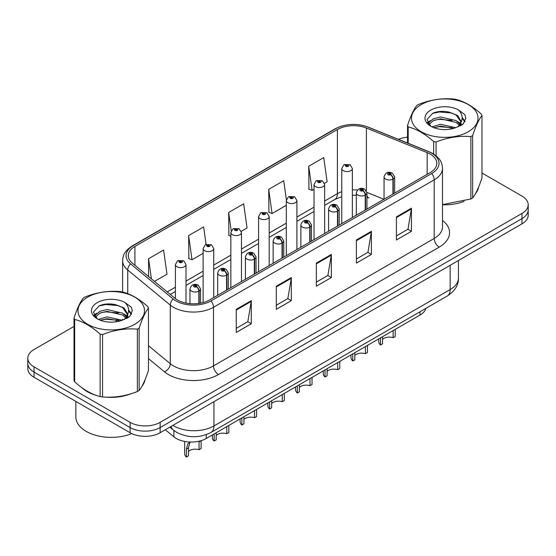<?xml version="1.0" encoding="UTF-8"?>
<svg xmlns="http://www.w3.org/2000/svg" width="556" height="556" viewBox="0 0 556 556"><rect width="100%" height="100%" fill="white"/><g stroke="black" fill="none" stroke-linecap="round" stroke-linejoin="round"><path stroke-width="0.83" d="M366.939 195.636A12.739 5.963 -68 0 0 368.948 197.992L368.614 197.86M425.931 308.351A21.232 12.26 180 0 1 419.975 315.092L206.29 438.462A21.232 12.26 180 0 1 173.882 436.821L165.313 429.753M82.17 387.907A33.972 19.613 0 0 0 87.222 391.626A33.972 19.613 0 0 0 96.285 395.365A33.972 19.613 0 0 1 87.222 391.626A33.972 19.613 0 0 1 82.17 387.907M430.191 154.081A22.65 13.073 180 0 1 436.828 163.332A22.65 13.073 180 0 1 430.191 172.575L209.487 300.004A22.65 13.073 180 0 1 174.918 298.252L132.377 263.176A22.65 13.073 180 0 1 128.276 255.677A22.65 13.073 180 0 1 134.913 246.433L337.409 129.52A22.65 13.073 180 0 1 366.411 128.054L427.168 152.615A22.65 13.073 180 0 1 430.191 154.081M431.748 153.185A24.846 14.345 0 0 0 428.433 151.579L367.676 127.018A24.846 14.345 0 0 0 335.852 128.624L133.364 245.537A24.846 14.345 0 0 0 130.577 263.905L173.118 298.982A24.846 14.345 0 0 0 211.037 300.9L431.748 173.472A24.846 14.345 0 0 0 431.748 153.185M74.017 326.435L34.02 349.529A21.232 12.26 0 0 0 27.8 358.196L27.8 368.6A21.232 12.26 0 0 0 34.02 377.267L130.111 432.742L130.111 427.543A21.232 12.26 0 0 0 160.142 427.543L521.98 218.633A21.232 12.26 0 0 0 528.2 209.966A21.232 12.26 0 0 1 521.98 218.633L160.142 427.543A21.232 12.26 0 0 1 130.111 427.543L34.02 372.061L130.111 427.543L130.111 422.338A21.232 12.26 0 0 0 160.142 422.338L521.98 213.435A21.232 12.26 0 0 0 528.2 204.768A21.232 12.26 0 0 0 521.98 196.094L481.982 172.999M27.8 363.395A21.232 12.26 0 0 0 34.02 372.061A21.232 12.26 0 0 1 27.8 363.395M236.258 309.331L236.258 332.453L251.277 323.78L251.277 300.664L236.258 309.331M236.258 328.346L247.823 321.674L251.215 301.435A5.664 3.266 -120 0 0 251.277 300.664M247.726 321.729L251.277 323.78M276.297 286.222L276.297 309.338L291.309 300.664L291.309 277.548L276.297 286.222M276.297 305.23L287.862 298.558L291.254 278.32A5.664 3.266 -120 0 0 291.309 277.548M287.758 298.614L291.309 300.664M396.414 216.875L396.414 239.99L411.426 231.317L411.426 208.201L396.414 216.875M396.414 235.883L407.979 229.211L411.364 208.973A5.664 3.266 -120 0 0 411.426 208.201M407.875 229.267L411.426 231.317M356.375 239.99L356.375 263.106L371.387 254.433L371.387 231.317L356.375 239.99M356.375 258.999L367.94 252.327L371.325 232.088A5.664 3.266 -120 0 0 371.387 231.317M367.836 252.382L371.387 254.433M316.336 263.106L316.336 286.222L331.348 277.548L331.348 254.433L316.336 263.106M316.336 282.114L327.901 275.442L331.293 255.204A5.664 3.266 -120 0 0 331.348 254.433M327.797 275.498L331.348 277.548M442.493 204.775A33.972 19.613 0 0 0 464.121 201.321A33.972 19.613 0 0 1 442.493 204.775M475.588 193.439A33.972 19.613 0 0 0 478.556 187.205A33.972 19.613 0 0 1 475.588 193.439M105.438 397.081A33.972 19.613 0 0 0 130.604 393.877A33.972 19.613 0 0 1 105.438 397.081M142.072 385.996A33.972 19.613 0 0 0 145.04 379.762A33.972 19.613 0 0 1 142.072 385.996M407.534 137.179A21.232 12.26 0 0 0 398.457 139.341M112.659 304.125L112.076 304.459M27.8 358.196A21.232 12.26 0 0 0 34.02 366.863L130.111 422.338M154.485 281.405L166.981 274.198L163.589 250.04L148.577 258.714L148.577 276.534M286.375 199.743L283.706 180.693L268.694 189.367L268.93 212.343M324.461 183.278L327.13 181.736L323.745 157.577L308.726 166.251L308.969 189.228M206.088 244.425L203.628 226.924L188.616 235.598L188.859 258.575M241.283 231.296L247.059 227.967L243.667 203.809L228.655 212.482L228.898 235.459M230.851 236.189L228.655 235.362M228.655 212.482L231.226 230.809M268.694 189.367L272.079 213.518L286.305 205.303M272.079 213.518L268.694 212.253M308.726 166.251L312.118 190.402L314.029 189.297M312.118 190.402L308.726 189.137M188.616 235.598L192.008 259.749L203.128 253.327M192.008 259.749L188.616 258.477M148.577 258.714L151.406 278.869M130.111 432.742A21.232 12.26 0 0 0 160.142 432.742L521.98 223.839A21.232 12.26 0 0 0 528.2 215.165L528.2 204.768M395.198 329.395L395.198 336.491L393.141 337.687L393.141 330.584M380.492 337.888L380.492 344.984A10.62 6.13 180 0 1 378.74 341.613L378.74 338.896M393.141 337.687A7.784 4.497 0 0 0 382.556 339.424M382.556 336.7L382.556 343.796L380.492 344.984M393.266 193.891L393.266 178.983A3.538 2.134 -122.2 0 0 390.659 174.709A1.772 1.022 0 0 0 390.604 173.298A1.772 1.022 0 0 0 388.102 173.298A1.772 1.022 0 0 0 388.102 174.744A1.772 1.022 0 0 0 390.548 174.772L389.832 174.32A0.709 0.41 180 0 1 389.082 173.646A0.709 0.41 180 0 1 389.874 174.299L390.659 174.709M390.548 174.772A3.538 1.953 62.1 0 1 392.939 179.171A5.31 3.065 180 0 1 385.6 179.074A5.31 3.065 180 0 1 384.05 176.912C385.405 172.555 388.178 171.29 392.376 173.124L394.663 176.912A5.31 3.065 180 0 1 393.266 178.983M392.939 194.086L392.939 179.171M352.372 217.507L352.372 168.503A5.31 3.065 180 0 1 349.099 171.331A5.31 3.065 180 0 1 343.309 170.671A5.31 3.065 180 0 1 341.759 168.503L343.872 164.819A3.538 2.134 57.8 0 1 345.762 164.923A1.772 1.022 0 0 0 345.811 166.334A1.772 1.022 0 0 0 348.313 166.334A1.772 1.022 0 0 0 348.313 164.889A1.772 1.022 0 0 0 345.867 164.861L346.59 165.313A0.709 0.41 180 0 1 347.333 165.987A0.709 0.41 180 0 1 346.541 165.334L345.762 164.923M346.59 165.91L346.59 165.313M345.867 164.861A3.538 1.953 -117.9 0 0 344.213 164.618A3.538 1.953 -117.9 0 0 344.06 164.722M346.541 165.89L346.541 165.334M367.474 345.401L367.474 352.504L365.417 353.692L365.417 346.59M352.768 353.894L352.768 360.99A10.62 6.13 180 0 1 351.01 357.619L351.01 354.909M365.417 353.692A7.784 4.497 0 0 0 354.825 355.43M354.825 352.706L354.825 359.802L352.768 360.99M365.542 209.904L365.542 194.989A3.538 2.134 -122.2 0 0 362.936 190.715A1.772 1.022 0 0 0 362.88 189.304A1.772 1.022 0 0 0 360.378 189.304A1.772 1.022 0 0 0 360.378 190.75A1.772 1.022 0 0 0 362.825 190.777L362.109 190.326A0.709 0.41 180 0 1 361.358 189.652A0.709 0.41 180 0 1 362.151 190.305L362.936 190.715M362.825 190.777A3.538 1.953 62.1 0 1 365.216 195.177A5.31 3.065 180 0 1 357.876 195.086A5.31 3.065 180 0 1 356.32 192.918C357.675 188.56 360.455 187.302 364.653 189.13L366.939 192.918A5.31 3.065 180 0 1 365.542 194.989M365.216 210.092L365.216 195.177M339.751 361.407L339.751 368.51L337.687 369.698L337.687 362.595M325.038 369.9L325.038 377.003A10.62 6.13 180 0 1 323.286 373.625L323.286 370.915M337.687 369.698A7.784 4.497 0 0 0 327.102 371.443M327.102 368.711L327.102 375.814L325.038 377.003M337.819 225.91L337.819 210.995A3.538 2.134 -122.2 0 0 335.205 206.728A1.772 1.022 0 0 0 335.157 205.31A1.772 1.022 0 0 0 332.655 205.31A1.772 1.022 0 0 0 332.655 206.756A1.772 1.022 0 0 0 335.101 206.79L334.378 206.339A0.709 0.41 180 0 1 333.635 205.657A0.709 0.41 180 0 1 334.427 206.311L335.205 206.728M335.101 206.79A3.538 1.953 62.1 0 1 337.492 211.183A5.31 3.065 180 0 1 330.153 211.092A5.31 3.065 180 0 1 328.596 208.924C329.951 204.566 332.724 203.308 336.922 205.136L339.209 208.924A5.31 3.065 180 0 1 337.819 210.995M337.492 226.097L337.492 211.183M312.02 377.42L312.02 384.516L309.963 385.704L309.963 378.608M297.314 385.906L297.314 393.009A10.62 6.13 180 0 1 295.563 389.631L295.563 386.92M309.963 385.704A7.784 4.497 0 0 0 299.371 387.449M299.371 384.717L299.371 391.82L297.314 393.009M310.088 241.916L310.088 227.001A3.538 2.134 -122.2 0 0 307.482 222.734A1.772 1.022 0 0 0 307.426 221.323A1.772 1.022 0 0 0 304.924 221.323A1.772 1.022 0 0 0 304.924 222.768A1.772 1.022 0 0 0 307.371 222.796L306.655 222.344A0.709 0.41 180 0 1 305.904 221.663A0.709 0.41 180 0 1 306.697 222.317L307.482 222.734M307.371 222.796A3.538 1.953 62.1 0 1 309.761 227.189A5.31 3.065 180 0 1 302.422 227.098A5.31 3.065 180 0 1 300.865 224.93C302.228 220.579 305.001 219.314 309.199 221.142L311.485 224.93A5.31 3.065 180 0 1 310.088 227.001M309.761 242.103L309.761 227.189M284.297 393.426L284.297 400.522L282.24 401.717L282.24 394.614M269.59 401.918L269.59 409.014A10.62 6.13 180 0 1 267.832 405.644L267.832 402.926M282.24 401.717A7.784 4.497 0 0 0 271.648 403.454M271.648 400.73L271.648 407.826L269.59 409.014M282.365 257.921L282.365 243.014A3.538 2.134 -122.2 0 0 279.758 238.739A1.772 1.022 0 0 0 279.703 237.329A1.772 1.022 0 0 0 277.201 237.329A1.772 1.022 0 0 0 277.201 238.774A1.772 1.022 0 0 0 279.647 238.802L278.931 238.35A0.709 0.41 180 0 1 278.181 237.676A0.709 0.41 180 0 1 278.973 238.329L279.758 238.739M279.647 238.802A3.538 1.953 62.1 0 1 282.038 243.201A5.31 3.065 180 0 1 274.699 243.104A5.31 3.065 180 0 1 273.142 240.943C274.497 236.585 277.277 235.32 281.468 237.155L283.762 240.943A5.31 3.065 180 0 1 282.365 243.014M282.038 258.116L282.038 243.201M324.648 233.513L324.648 184.509A5.31 3.065 180 0 1 321.368 187.337A5.31 3.065 180 0 1 315.586 186.677A5.31 3.065 180 0 1 314.029 184.509L316.149 180.825A3.538 2.134 57.8 0 1 318.032 180.929A1.772 1.022 0 0 0 318.088 182.34A1.772 1.022 0 0 0 320.59 182.34A1.772 1.022 0 0 0 320.59 180.895A1.772 1.022 0 0 0 318.143 180.867L318.859 181.319A0.709 0.41 180 0 1 319.61 182A0.709 0.41 180 0 1 318.817 181.346L318.032 180.929M318.859 181.923L318.859 181.319M318.143 180.867A3.538 1.953 -117.9 0 0 316.489 180.63A3.538 1.953 -117.9 0 0 316.336 180.728M318.817 181.895L318.817 181.346M296.918 249.519L296.918 200.514A5.31 3.065 180 0 1 293.644 203.35A5.31 3.065 180 0 1 287.862 202.683A5.31 3.065 180 0 1 286.305 200.514L288.425 196.831A3.538 2.134 57.8 0 1 290.308 196.935A1.772 1.022 0 0 0 290.364 198.346A1.772 1.022 0 0 0 292.866 198.346A1.772 1.022 0 0 0 292.866 196.907A1.772 1.022 0 0 0 290.42 196.873L291.135 197.324A0.709 0.41 180 0 1 291.886 198.005A0.709 0.41 180 0 1 291.115 197.915L290.308 196.935M291.135 197.929L291.135 197.324M290.42 196.873A3.538 1.953 -117.9 0 0 288.766 196.636A3.538 1.953 -117.9 0 0 288.606 196.734M291.115 197.915A0.709 0.41 180 0 1 291.094 197.352M269.194 265.525L269.194 216.527A5.31 3.065 180 0 1 265.921 219.356A5.31 3.065 180 0 1 260.132 218.689A5.31 3.065 180 0 1 258.582 216.527L260.695 212.837A3.538 2.134 57.8 0 1 262.585 212.941A1.772 1.022 0 0 0 262.634 214.359A1.772 1.022 0 0 0 265.136 214.359A1.772 1.022 0 0 0 265.136 212.913A1.772 1.022 0 0 0 262.689 212.879L263.412 213.33A0.709 0.41 180 0 1 264.156 214.011A0.709 0.41 180 0 1 263.384 213.921L262.585 212.941M263.412 213.935L263.412 213.33M262.689 212.879A3.538 1.953 -117.9 0 0 261.035 212.642A3.538 1.953 -117.9 0 0 260.882 212.746M263.384 213.921A0.709 0.41 180 0 1 263.363 213.358M75.852 401.418L75.852 416.937A35.389 20.433 0 0 0 86.222 431.387A35.389 20.433 0 0 0 131.744 433.59M421.233 104.584A33.263 19.203 -0 0 0 421.233 131.744A33.263 19.203 -0 0 0 468.277 131.744A33.263 19.203 -0 0 0 468.277 104.584A33.263 19.203 -0 0 0 421.233 104.584M442.493 204.608L470.883 198.972A38.218 22.066 -0 0 0 471.787 198.471A38.218 22.066 -0 0 0 472.656 197.95C475.748 194.079 478.855 187.379 481.982 177.857L481.982 115.495A38.218 22.066 -0 0 0 481.329 114.098C472.815 106.384 464.323 101.477 455.857 99.385A38.218 22.066 -0 0 0 453.432 99.01C441.784 98.016 430.184 99.809 418.633 104.396A38.218 22.066 -0 0 0 417.73 104.896A38.218 22.066 -0 0 0 416.861 105.418C413.74 109.344 410.634 116.044 407.534 125.51A38.218 22.066 -0 0 0 408.187 126.907L408.187 143.274M433.659 154.061L433.659 141.62C425.145 133.906 416.652 128.999 408.187 126.907M433.659 141.62A38.218 22.066 -0 0 0 436.078 141.995L436.078 155.812M470.883 198.972L470.883 136.609C459.332 135.594 447.733 137.395 436.078 141.995M470.883 136.609A38.218 22.066 -0 0 0 471.787 136.102A38.218 22.066 -0 0 0 472.656 135.588L472.656 197.95M455.767 127.678L440.567 124.315L431.949 126.865M453.647 128.366L440.567 126.149L433.888 127.706M460.521 125.774L460.375 125.392M459.923 124.468L456.198 120.617L440.567 116.975L433.319 118.782L429.128 122.362L428.579 124.301M459.325 125.378L456.198 122.452L440.567 118.81L433.319 120.617L428.912 124.662M457.908 126.97L460.389 123.522L460.938 121.104L457.685 115.481L448.803 112.055C442.75 110.825 437.363 111.249 432.651 113.341L426.952 119.554L430.775 126.205M460.083 126.004L460.938 122.556M460.889 121.827L456.198 115.113L449.227 112.138M430.775 110.095A19.773 11.419 -0 0 0 430.775 126.24A19.773 11.419 -0 0 0 455.496 127.755L463.204 124.016L465.803 118.164L464.913 114.675L458.436 109.921A19.773 11.419 -0 0 0 430.775 110.095M458.436 109.921C462.557 114.105 463.204 118.643 460.389 123.515M407.534 143.017L407.534 125.51M481.982 115.495C478.883 119.366 475.776 126.059 472.656 135.588M452.195 127.755L439.309 126.65L434.18 127.581M461.612 125.149L460.702 124.419M460.159 124.03L459.235 123.425M452.195 120.416L439.309 119.311L434.18 120.242M429.225 122.181L427.717 123.112M464.823 121.827L462.112 118.261M452.25 113.09L439.309 111.971L432.415 113.445M465.803 118.345L464.913 114.675M462.196 124.766L460.868 123.627M460.472 123.328L457.303 121.437M430.476 120.638L427.376 122.438M465.045 121.389L462.105 117.337M87.723 297.14A33.263 19.203 -0 0 0 87.723 324.301A33.263 19.203 -0 0 0 134.767 324.301A33.263 19.203 -0 0 0 134.767 297.14A33.263 19.203 -0 0 0 87.723 297.14M84.213 297.453A38.218 22.066 -0 0 0 83.344 297.974C80.224 301.901 77.117 308.601 74.017 318.067A38.218 22.066 -0 0 0 74.671 319.464L74.671 381.826C83.143 389.52 91.629 394.419 100.143 396.539A38.218 22.066 -0 0 0 102.568 396.908C114.119 397.922 125.719 396.129 137.367 391.528A38.218 22.066 -0 0 0 138.27 391.021A38.218 22.066 -0 0 0 139.139 390.507C142.232 386.635 145.345 379.936 148.466 370.414L148.466 308.045A38.218 22.066 -0 0 0 147.813 306.648C139.299 298.933 130.813 294.034 122.341 291.942A38.218 22.066 -0 0 0 119.922 291.566C108.267 290.573 96.668 292.366 85.117 296.953A38.218 22.066 -0 0 0 84.213 297.453M100.143 396.539L100.143 334.17C91.629 326.455 83.143 321.556 74.671 319.464M100.143 334.17A38.218 22.066 -0 0 0 102.568 334.545L102.568 396.908M137.367 391.528L137.367 329.159C125.816 328.151 114.216 329.944 102.568 334.545M137.367 329.159A38.218 22.066 -0 0 0 138.27 328.659A38.218 22.066 -0 0 0 139.139 328.137L139.139 390.507M74.017 318.067L74.017 380.429A38.218 22.066 -0 0 0 74.671 381.826M122.251 320.228L107.058 316.871L98.433 319.422M120.131 320.916L107.058 318.706L100.372 320.256M127.004 318.331L126.858 317.942M126.407 317.017L122.681 313.174L107.058 309.532L99.802 311.339L95.611 314.911L95.069 316.857M125.809 317.935L122.681 315.009L107.058 311.367L99.802 313.174L95.396 317.219M124.391 319.519L126.872 316.079L127.421 313.654L124.169 308.038L115.287 304.612C109.233 303.374 103.854 303.805 99.135 305.89L93.436 312.104L97.258 318.755M126.566 318.56L127.421 315.113M127.373 314.376L122.681 307.67L115.711 304.688M97.258 302.645A19.773 11.419 -0 0 0 97.258 318.796A19.773 11.419 -0 0 0 121.979 320.305L129.687 316.566L132.286 310.721L131.404 307.232L124.919 302.471A19.773 11.419 -0 0 0 97.258 302.645M124.919 302.471C129.041 306.662 129.687 311.193 126.872 316.072M148.466 308.045C145.366 311.916 142.26 318.616 139.139 328.137M118.678 320.305L105.793 319.207L100.671 320.138M128.095 317.698L127.192 316.976M126.643 316.579L125.725 315.975M118.678 312.965L105.793 311.86L100.671 312.799M95.715 314.731L94.2 315.662M131.306 314.383L128.596 310.818M118.734 305.64L105.793 304.521L98.898 306.002M132.286 310.901L131.404 307.232M128.679 317.316L127.352 316.183M126.956 315.884L123.786 313.987M96.959 313.195L93.86 314.995M131.536 313.945L128.589 309.894M256.566 409.431L256.566 416.534L254.509 417.723L254.509 410.62M241.86 417.924L241.86 425.027A10.62 6.13 180 0 1 240.109 421.65L240.109 418.939M254.509 417.723A7.784 4.497 0 0 0 243.924 419.46M243.924 416.736L243.924 423.832L241.86 425.027M254.641 273.934L254.641 259.02A3.538 2.134 -122.2 0 0 252.028 254.745A1.772 1.022 0 0 0 251.972 253.334A1.772 1.022 0 0 0 249.47 253.334A1.772 1.022 0 0 0 249.47 254.78A1.772 1.022 0 0 0 251.917 254.808L251.201 254.356A0.709 0.41 180 0 1 250.45 253.682A0.709 0.41 180 0 1 251.249 254.335L252.028 254.745M251.917 254.808A3.538 1.953 62.1 0 1 254.307 259.207A5.31 3.065 180 0 1 246.968 259.117A5.31 3.065 180 0 1 245.418 256.948C246.774 252.591 249.547 251.333 253.744 253.161L256.031 256.948A5.31 3.065 180 0 1 254.641 259.02M254.307 274.122L254.307 259.207M228.843 425.437L228.843 432.54L226.785 433.729L226.785 426.626M214.136 433.93L214.136 441.033A10.62 6.13 180 0 1 212.378 437.655L212.378 434.945M226.785 433.729A7.784 4.497 0 0 0 216.194 435.473M216.194 432.742L216.194 439.845L214.136 441.033M226.911 289.94L226.911 275.025A3.538 2.134 -122.2 0 0 224.304 270.758A1.772 1.022 0 0 0 224.249 269.34A1.772 1.022 0 0 0 221.747 269.34A1.772 1.022 0 0 0 221.747 270.786A1.772 1.022 0 0 0 224.193 270.821L223.477 270.369A0.709 0.41 180 0 1 222.727 269.688A0.709 0.41 180 0 1 223.519 270.341L224.304 270.758M224.193 270.821A3.538 1.953 62.1 0 1 226.584 275.213A5.31 3.065 180 0 1 219.245 275.123A5.31 3.065 180 0 1 217.688 272.954C219.043 268.597 221.823 267.339 226.021 269.167L228.307 272.954A5.31 3.065 180 0 1 226.911 275.025M226.584 290.128L226.584 275.213M184.655 441.436L184.655 453.661A10.62 6.13 180 0 0 186.406 457.039L186.406 449.116L187.761 443.973L190.367 442.041M201.119 440.658L201.119 448.546L199.055 449.734L199.055 441.812L200.994 440.693M190.52 442.041L189.77 442.812L188.47 447.921L188.47 455.85L186.406 457.039M199.055 449.734A7.784 4.497 0 0 0 188.47 451.479M199.187 303.409L199.187 291.031A3.538 2.134 -122.2 0 0 196.574 286.764A1.772 1.022 0 0 0 196.525 285.353A1.772 1.022 0 0 0 194.023 285.353A1.772 1.022 0 0 0 194.023 286.799A1.772 1.022 0 0 0 196.47 286.826L195.747 286.375A0.709 0.41 180 0 1 195.003 285.694A0.709 0.41 180 0 1 195.795 286.347L196.574 286.764M196.47 286.826A3.538 1.953 62.1 0 1 198.86 291.219A5.31 3.065 180 0 1 191.521 291.129A5.31 3.065 180 0 1 189.964 288.96C191.32 284.609 194.1 283.345 198.29 285.172L200.577 288.96A5.31 3.065 180 0 1 199.187 291.031M198.86 303.458L198.86 291.219M241.471 281.538L241.471 232.533A5.31 3.065 180 0 1 238.19 235.362A5.31 3.065 180 0 1 232.408 234.701A5.31 3.065 180 0 1 230.851 232.533L232.971 228.85A3.538 2.134 57.8 0 1 234.854 228.954A1.772 1.022 0 0 0 234.91 230.365A1.772 1.022 0 0 0 237.412 230.365A1.772 1.022 0 0 0 237.412 228.919A1.772 1.022 0 0 0 234.966 228.891L235.681 229.343A0.709 0.41 180 0 1 236.432 230.017A0.709 0.41 180 0 1 235.661 229.934L235.681 229.343M234.966 228.891A3.538 1.953 -117.9 0 0 233.311 228.648A3.538 1.953 -117.9 0 0 233.152 228.752M235.64 229.92L235.64 229.364L234.854 228.954M235.661 229.934A0.709 0.41 180 0 1 235.64 229.364M213.74 297.543L213.74 248.539A5.31 3.065 180 0 1 210.467 251.368A5.31 3.065 180 0 1 204.677 250.707A5.31 3.065 180 0 1 203.128 248.539L205.24 244.855A3.538 2.134 57.8 0 1 207.131 244.96A1.772 1.022 0 0 0 207.186 246.371A1.772 1.022 0 0 0 209.688 246.371A1.772 1.022 0 0 0 209.688 244.925A1.772 1.022 0 0 0 207.242 244.897L207.958 245.349A0.709 0.41 180 0 1 208.702 246.03A0.709 0.41 180 0 1 207.909 245.377L207.131 244.96M207.958 245.954L207.958 245.349M207.242 244.897A3.538 1.953 -117.9 0 0 205.581 244.661A3.538 1.953 -117.9 0 0 205.428 244.758M207.909 245.926L207.909 245.377M186.017 303.103L186.017 264.545A5.31 3.065 180 0 1 182.736 267.38A5.31 3.065 180 0 1 176.954 266.713A5.31 3.065 180 0 1 175.397 264.545L177.517 260.861A3.538 2.134 57.8 0 1 179.4 260.966A1.772 1.022 0 0 0 179.456 262.376A1.772 1.022 0 0 0 181.958 262.376A1.772 1.022 0 0 0 181.958 260.938A1.772 1.022 0 0 0 179.512 260.903L180.227 261.355A0.709 0.41 180 0 1 180.978 262.036A0.709 0.41 180 0 1 180.207 261.945L180.227 261.355M179.512 260.903A3.538 1.953 -117.9 0 0 177.857 260.667A3.538 1.953 -117.9 0 0 177.705 260.764M180.186 261.932L179.4 260.966M180.207 261.945A0.709 0.41 180 0 1 180.186 261.383M419.975 311.784L419.975 315.092M173.882 430.455L173.882 436.821M206.29 434.618L206.29 438.462M442.493 220.419A35.389 20.433 180 0 1 439.205 247.121L218.494 374.549A7.075 4.087 60 0 1 213.49 365.883L434.201 238.454A28.314 16.346 0 0 0 442.493 226.897L442.493 168.301A28.314 16.346 180 0 1 434.201 179.859A7.075 4.087 -120 0 0 431.748 173.472M218.494 374.549A35.389 20.433 180 0 1 168.447 374.549A35.389 20.433 180 0 1 164.479 371.818L148.466 358.613M173.118 298.982A7.075 4.733 129.5 0 0 170.282 305.098L170.282 363.7A28.314 16.346 0 0 0 173.451 365.883A28.314 16.346 0 0 0 213.49 365.883L213.49 307.28A28.314 16.346 180 0 1 170.282 305.098L127.734 270.021A28.314 16.346 180 0 1 122.619 260.646L122.619 292.011M442.493 168.301C442.041 163.408 441.533 159.343 432.735 153.498L429.01 151.698A7.075 3.315 112 0 0 428.433 151.579M429.01 151.698L368.253 127.136C356.528 122.987 345.401 123.585 334.872 128.936A7.075 4.087 60 0 1 335.852 128.624M133.364 245.537A7.075 4.087 -120 0 0 132.377 245.849C123.557 251.701 123.071 255.767 122.619 260.646M130.577 263.905A7.075 4.733 129.5 0 0 127.734 270.021L127.734 293.665M368.253 127.136A7.075 3.315 112 0 0 367.676 127.018M211.037 300.9A7.075 4.087 60 0 1 213.49 307.28L434.201 179.859L434.201 238.454A7.075 4.087 60 0 0 439.205 247.121M115.982 321.806A35.389 20.433 180 0 1 116.774 319.672M160.142 422.338L160.142 432.742M521.98 213.435L521.98 223.839M34.02 366.863L34.02 377.267M127.734 314.453L127.734 317.921M122.619 319.248A28.314 16.346 0 0 0 122.654 320.11M148.466 345.714L170.282 363.7A7.075 4.733 -50.5 0 1 164.479 371.818M134.913 246.433L134.913 265.268M427.168 152.615L427.168 174.32M366.411 128.054L366.411 190.896M383.932 199.284L366.904 192.404M357.459 190.048A22.65 13.073 0 0 0 352.372 189.853M341.759 191.709A22.65 13.073 0 0 0 337.409 193.669L324.648 201.036M337.409 129.52L337.409 193.669A12.739 7.353 60 0 1 334.768 199.5L324.648 205.345M314.029 207.166L296.918 217.042M286.305 223.171L269.194 233.047M258.582 239.177L241.471 249.06M230.851 255.19L213.74 265.066M203.128 271.196L186.017 281.072M175.397 287.202L167.231 291.921M316.336 263.836L331.293 255.204M356.375 240.72L371.325 232.088M396.414 217.605L411.364 208.973M276.297 286.952L291.254 278.32M236.258 310.067L251.215 301.435M172.923 425.361A28.314 16.346 0 0 0 173.903 425.952A28.314 16.346 0 0 0 213.942 425.952L450.165 289.572A28.314 16.346 0 0 0 458.457 278.014C458.665 285.04 454.919 291.052 447.232 296.049L211.009 432.436A14.157 8.173 60 0 0 213.942 425.952L213.942 401.682M450.165 265.302L450.165 289.572A14.157 8.173 60 0 1 447.232 296.049M171.074 426.431A14.157 9.466 129.5 0 0 173.319 430.003L169.844 427.14M186.406 449.116L188.47 447.921M334.872 128.936L132.377 245.849M368.948 197.992L366.939 197.255M356.32 195.309L352.372 195.232M341.759 196.706L334.768 199.5M314.029 211.475L296.918 221.351M286.305 227.48L269.194 237.356M258.582 243.486L241.471 253.369M230.851 259.499L213.74 269.375M203.128 275.505L186.017 285.381M175.397 291.511L170.303 294.451M211.009 432.436C199.618 438.156 188.227 438.156 176.836 432.436L173.319 430.003M458.457 278.014L458.457 260.514M384.05 199.215L384.05 176.912M394.663 193.085L394.663 176.912M352.372 168.503L350.085 164.715L344.213 164.618M341.759 223.637L341.759 168.503M356.32 215.228L356.32 192.918M366.939 209.098L366.939 192.918M328.596 231.233L328.596 208.924M339.209 225.104L339.209 208.924M300.865 247.239L300.865 224.93M311.485 241.109L311.485 224.93M273.142 263.245L273.142 240.943M283.762 257.122L283.762 240.943M324.648 184.509L322.362 180.721L316.489 180.63M314.029 239.643L314.029 184.509M296.918 200.514L294.631 196.727L288.766 196.636M286.305 255.649L286.305 200.514M269.194 216.527L266.908 212.739L261.035 212.642M258.582 271.655L258.582 216.527M245.418 279.258L245.418 256.948M256.031 273.128L256.031 256.948M217.688 295.264L217.688 272.954M228.307 289.134L228.307 272.954M189.964 303.673L189.964 288.96M200.577 303.166L200.577 288.96M241.471 232.533L239.184 228.745L233.311 228.648M230.851 287.667L230.851 232.533M213.74 248.539L211.454 244.751L205.581 244.661M203.128 302.582L203.128 248.539M186.017 264.545L183.73 260.757L177.857 260.667M175.397 298.635L175.397 264.545"/></g></svg>
